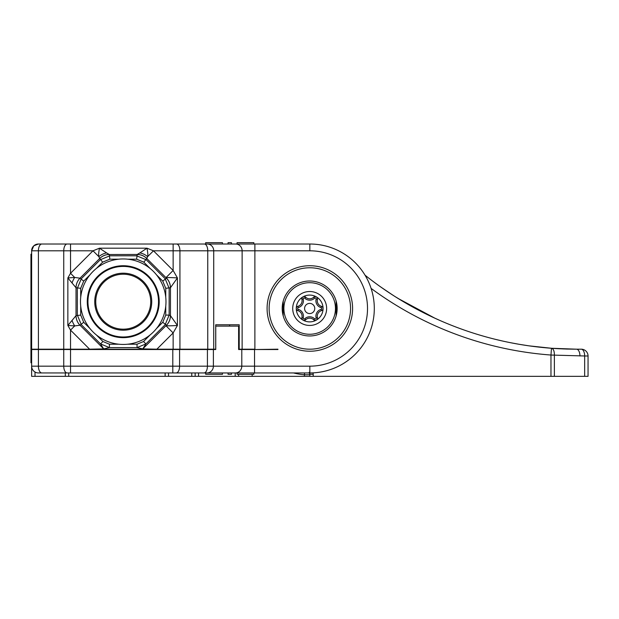 <?xml version="1.0" encoding="UTF-8"?>
<svg xmlns="http://www.w3.org/2000/svg" width="619" height="619" viewBox="0 0 619 619"><rect width="100%" height="100%" fill="white"/><g stroke="black" fill="none" stroke-linecap="round" stroke-linejoin="round"><path stroke-width="0.93" d="M64.538 244.018L38.417 244.018L33.859 245.774M33.72 245.905L31.631 250.803A6.786 6.786 0 0 1 38.417 244.018L309.84 244.018A64.461 64.461 0 0 1 374.302 308.479A64.461 64.461 0 0 1 309.84 372.948L38.417 372.948A6.786 6.786 0 0 1 31.631 366.162L31.631 376.337L313.229 376.337L313.129 372.862M238.594 374.302L238.594 376.337L238.594 374.302M195.163 372.948L195.163 376.337M584.661 376.337L584.661 355.979L588.05 355.979L588.05 376.337L313.229 376.337M304.409 376.337L304.409 374.758L309.84 374.758A5.432 5.432 0 0 1 309.84 374.758L309.709 372.948M588.05 355.979A6.786 6.786 0 0 0 581.264 349.193L576.56 349.193L581.264 349.193A6.786 6.786 0 0 1 588.05 355.979A6.786 6.786 0 0 0 581.264 349.193A6.786 3.389 -90 0 1 584.661 355.979L550.972 355.035A346.067 346.067 0 0 1 371.091 288.384M576.467 349.193L567.151 349.062M551.189 348.249L556.922 348.629M529.578 345.928L532.092 346.269M518.877 344.257L528.974 345.843M384.863 289.854L379.493 286.094A10.175 1.517 -54.5 0 1 379.493 286.094L377.954 284.995M375.687 283.34L374.433 282.419M557.433 348.659L567.019 349.062M579.949 355.979A6.786 3.389 -90 0 0 576.56 349.193L551.475 348.265A339.282 339.282 0 0 1 365.04 275.192L367.756 277.335M430.824 316.301L430.112 315.961M402.598 301.205L399.681 299.441L402.598 301.205M392.802 295.124L380.693 286.953M410.97 306.041L426.151 314.034M426.205 314.065L427.582 314.738M430.623 316.208L433.145 317.4M554.369 376.337L554.369 355.035C554.4 351.035 553.44 348.776 551.475 348.265L539.985 347.22M282.194 308.479A27.484 27.484 0 0 0 309.67 335.962A27.484 27.484 0 0 0 337.154 308.479A27.484 27.484 0 0 0 309.67 281.003A27.484 27.484 0 0 0 282.194 308.479L282.194 308.479M309.84 267.772A40.715 40.715 0 0 0 269.126 308.479A40.715 40.715 0 0 0 309.84 349.193A40.715 40.715 0 0 0 350.555 308.479A40.715 40.715 0 0 0 309.84 267.772M309.84 351.228A42.75 42.75 0 0 0 352.59 308.479A42.75 42.75 0 0 0 309.84 265.729A42.75 42.75 0 0 0 267.091 308.479A42.75 42.75 0 0 0 309.84 351.228M254.541 349.534L254.541 366.162L31.631 366.162L31.631 349.534L215.752 349.534L215.752 326.128L238.617 326.128L238.617 349.534L277.946 349.534M254.881 349.534L277.946 349.193M228.071 372.948L205.678 372.948L205.678 374.302L222.469 374.302L222.469 372.948L228.071 372.948L228.071 374.302L231.467 374.302L231.467 372.948L237.069 372.948L237.069 374.302L253.86 374.302L253.86 372.948L231.467 372.948M254.541 372.948L254.541 366.162L309.84 366.162A57.675 57.675 0 0 0 367.516 308.479A57.675 57.675 0 0 0 309.84 250.803L254.881 250.803L254.881 349.193L242.122 349.193L242.122 250.803A6.786 6.376 -90 0 0 235.746 244.018M238.617 349.193L242.122 349.193M31.631 349.534L31.631 250.803L38.417 250.803A6.786 3.389 -90 0 1 41.806 244.018M31.631 254.2L30.95 254.2L30.95 362.765L31.631 362.765M41.806 372.948A6.786 3.389 -90 0 1 38.417 366.162L38.417 349.193L31.631 349.193M228.071 244.018L228.071 242.663L231.467 242.663L231.467 244.018L254.881 244.018L254.881 250.803L153.466 250.803L147.013 248.196L99.458 248.196L92.997 250.803L38.417 250.803L38.417 349.193L89.608 349.193L70.527 349.193L70.527 330.113L74.706 325.927L80.013 325.215L103.69 348.892L89.608 349.193L156.862 349.193L142.78 348.892L166.457 325.215A13.572 13.564 -67.5 0 0 170.426 315.628L169.142 315.094L169.142 288.299L165.165 278.712L146.223 259.763L136.629 255.794L109.842 255.794L100.247 259.763L81.306 278.712L77.329 288.299L77.329 315.094L81.306 324.681L100.533 343.916L109.431 347.599L137.039 347.599L145.937 343.916L165.165 324.681L169.142 315.094L165.753 315.094L165.753 306.173M207.35 244.018A6.786 6.376 -90 0 1 213.725 250.803L213.725 349.193L156.862 349.193L173.142 332.921L177.421 325.478L170.465 315.682L170.465 287.711A13.572 13.517 -159.9 0 0 166.472 278.155L146.757 258.479A13.572 13.564 -157.5 0 0 137.163 254.502L136.629 259.183L127.707 259.183M213.725 349.193L215.714 349.193L215.714 324.766L239.205 324.766L239.205 349.193M204.665 244.018L205.678 244.018L205.678 242.663L222.469 242.663L222.469 244.018M229.634 324.766L229.634 326.128M156.46 328.596L162.766 322.29L166.472 325.238C165.49 325.911 169.134 325.989 177.421 325.478L177.421 277.916L173.142 270.472L165.946 277.668M166.472 278.155C165.482 277.482 169.134 277.405 177.421 277.916L170.426 287.765A13.572 13.564 -112.5 0 0 166.457 278.179L162.766 281.103L156.46 274.797M166.472 325.238A13.572 13.517 -20.1 0 0 170.465 315.682L170.426 315.628M173.142 349.193L173.142 332.921L165.946 325.726M70.527 244.018L70.527 273.281L67.858 277.931L76.029 287.758L76.029 315.636A13.572 13.556 37.6 0 0 80.006 325.223L83.697 322.29L90.01 328.596M106.607 252.916L109.238 254.463A13.572 13.51 109 0 0 99.674 258.471L98.831 256.637C98.406 255.57 98.614 252.761 99.458 248.196L106.607 252.916A13.572 10.902 147.8 0 0 98.831 256.637L92.997 250.803L70.527 273.281L74.706 277.459L67.858 277.931L67.858 325.462L70.527 330.113L89.608 349.193M72.036 320.356A13.572 7.629 62.8 0 0 74.706 325.927L67.858 325.462L76.044 315.628A13.572 13.564 67.5 0 0 80.013 325.215M72.036 283.038A13.572 7.629 117.2 0 1 74.706 277.459L80.013 278.179A13.572 13.564 112.5 0 0 76.044 287.765L80.718 288.299L80.718 297.221M99.674 258.471L80.013 278.179L83.697 281.103L80.718 288.299M139.863 252.916L147.013 248.196C147.856 252.761 148.065 255.57 147.639 256.637A13.572 10.902 -147.7 0 0 139.863 252.916L137.163 254.502M173.142 244.018L173.142 270.472L153.466 250.803L147.639 256.637L146.788 258.471A13.572 13.51 -109 0 0 137.232 254.463L109.308 254.502A13.572 13.564 157.5 0 0 99.713 258.479L102.646 262.162L96.34 268.468M146.788 258.471L143.825 262.162L136.629 259.183M165.985 301.693A42.75 42.75 0 0 0 123.235 258.951A42.75 42.75 0 0 0 80.485 301.693A42.75 42.75 0 0 0 123.235 344.443A42.75 42.75 0 0 0 165.985 301.693A42.75 42.75 0 0 1 123.235 344.443A42.75 42.75 0 0 1 80.485 301.693A42.75 42.75 0 0 1 123.235 258.951A42.75 42.75 0 0 1 165.985 301.693M151.732 301.693A28.497 28.497 0 0 1 123.235 330.198A28.497 28.497 0 0 1 94.738 301.693A28.497 28.497 0 0 1 123.235 273.196A28.497 28.497 0 0 1 151.732 301.693M123.235 274.217A27.484 27.484 0 0 0 95.752 301.693A27.484 27.484 0 0 0 123.235 329.176A27.484 27.484 0 0 0 150.719 301.693A27.484 27.484 0 0 0 123.235 274.217M237.069 244.018L237.069 242.663L253.86 242.663L253.86 244.018M336.868 312.433L337.076 310.576M282.272 310.63L282.473 312.433M283.169 301.213L283.208 315.891L283.208 301.074M337.076 306.39L336.868 304.533M282.272 306.405L282.473 304.533M335.459 308.479A25.789 25.789 0 0 1 309.67 334.268A25.789 25.789 0 0 1 283.889 308.479A25.789 25.789 0 0 1 309.67 282.697A25.789 25.789 0 0 1 335.459 308.479M326.639 308.479A16.961 16.961 0 0 1 309.67 325.447A16.961 16.961 0 0 1 292.71 308.479A16.961 16.961 0 0 1 309.67 291.518A16.961 16.961 0 0 1 326.639 308.479M323.072 308.479A13.401 13.401 0 0 0 309.67 295.077A13.401 13.401 0 0 0 296.269 308.479A13.401 13.401 0 0 0 309.67 321.88A13.401 13.401 0 0 0 323.072 308.479A2.252 2.252 0 0 0 321.454 306.32A5.803 5.803 0 0 1 317.439 299.364A2.252 2.252 0 0 0 316.371 296.872A13.401 13.401 0 0 0 302.97 296.872A2.252 2.252 0 0 0 301.91 299.364A5.803 5.803 0 0 1 297.894 306.32A2.252 2.252 0 0 0 297.894 310.645A5.803 5.803 0 0 1 301.91 317.601A2.252 2.252 0 0 0 302.97 320.085A13.401 13.401 0 0 0 316.371 320.085A2.252 2.252 0 0 0 317.439 317.601A5.803 5.803 0 0 1 321.454 310.645A2.252 2.252 0 0 0 323.072 308.479M304.718 298.18A7.165 7.165 0 0 0 314.63 298.18A0.898 0.898 0 0 1 316.116 299.039A7.165 7.165 0 0 0 321.068 307.62A0.898 0.898 0 0 1 321.068 309.345A7.165 7.165 0 0 0 316.116 317.926A0.898 0.898 0 0 1 314.63 318.785A7.165 7.165 0 0 0 304.718 318.785A0.898 0.898 0 0 1 303.225 317.926A7.165 7.165 0 0 0 298.273 309.345A0.898 0.898 0 0 1 298.273 307.62A7.165 7.165 0 0 0 303.225 299.039A0.898 0.898 0 0 1 304.718 298.18L305.654 297.197A2.252 2.252 0 0 0 302.97 296.872M316.371 296.872A2.252 2.252 0 0 0 313.686 297.197A5.803 5.803 0 0 1 305.654 297.197M314.63 318.785L313.686 319.768A2.252 2.252 0 0 0 316.371 320.085M302.97 320.085A2.252 2.252 0 0 0 305.654 319.768A5.803 5.803 0 0 1 313.686 319.768M314.762 308.479A5.091 5.091 0 0 0 309.67 303.395A5.091 5.091 0 0 0 304.587 308.479A5.091 5.091 0 0 0 309.67 313.57A5.091 5.091 0 0 0 314.762 308.479M309.84 376.337L309.84 374.758A5.432 5.432 0 0 1 309.84 374.758L309.84 376.337L309.84 374.758A5.432 5.432 0 0 0 309.531 372.948L309.531 372.948M385.823 290.512L379.493 286.094A10.175 1.517 -54.5 0 0 379.486 286.094L377.961 284.995M395.069 296.578L387.239 291.464M440.357 320.657L433.076 317.361M563.994 348.961L551.722 348.288M538.971 347.104L532.147 346.276M514.737 343.514L509.816 342.562M501.862 340.868L494.875 339.22L501.87 340.876M415.04 308.285L397.901 298.35L434.817 318.166L415.016 308.27M395.386 296.78L407.851 304.277M381.598 287.587L391.649 294.381L381.59 287.587M509.855 342.578L518.939 344.265M529.044 345.851L551.483 348.265L550.972 355.035L550.972 376.337M551.761 348.288L564.025 348.961M418.8 310.289L431.536 316.642M293.514 372.948A66.496 66.496 0 0 0 304.409 374.758L304.556 372.948M309.84 374.758A5.432 5.432 0 0 0 309.84 374.743A5.432 5.432 0 0 1 309.84 374.758A5.432 5.432 0 0 0 309.84 374.743L309.229 372.267M204.665 372.948L205.678 372.948M235.197 372.948L235.197 376.337M198.552 372.948L198.552 376.337M191.766 372.948L191.766 376.337M168.53 372.948L168.53 376.337M165.134 372.948L165.134 376.337M68.709 372.948L68.709 376.337M65.312 372.948L65.312 376.337M35.02 372.034L35.02 376.337M309.84 374.278L313.229 374.278M309.84 366.162L309.84 372.948A64.461 64.461 0 0 0 374.302 308.479A64.461 64.461 0 0 0 309.84 244.018L309.84 250.803M235.413 372.948A6.786 6.376 -90 0 0 241.789 366.162L241.789 349.534M207.009 372.948A6.786 6.376 -90 0 0 213.385 366.162L213.385 349.534M204.022 372.948A6.786 3.389 -90 0 0 207.419 366.162L207.419 349.534M176.191 372.948A6.786 3.389 -90 0 0 179.587 366.162L179.587 349.534M172.802 372.948L172.802 349.534M70.527 372.948L70.527 349.534M67.131 372.948A6.786 3.389 -90 0 1 63.742 366.162L63.742 349.534M31.631 257.589L30.95 257.589M31.631 359.376L30.95 359.376M204.363 244.018A6.786 3.389 -90 0 1 207.76 250.803L207.76 349.193M179.928 349.193L179.928 250.803A6.786 3.389 -90 0 0 176.531 244.018M170.426 287.765L165.753 288.299L162.766 281.103M165.753 297.221L165.753 288.299M162.766 322.29L165.753 315.094M127.707 344.21L137.039 344.21L137.039 347.599L142.78 348.892L145.937 343.916L143.538 341.518L150.131 334.925M109.431 344.21L109.431 347.599L103.69 348.892L100.533 343.916L102.932 341.518L109.431 344.21L118.763 344.21M137.039 344.21L143.538 341.518M96.34 334.925L102.932 341.518M67.131 244.018A6.786 3.389 -90 0 0 63.742 250.803L63.742 349.193M76.044 315.628L80.718 315.094L83.697 322.29M80.006 278.171A13.572 13.556 142.4 0 0 76.029 287.758L76.044 287.765M80.718 306.173L80.718 315.094M90.01 274.797L83.697 281.103M150.131 268.468L143.825 262.162M118.763 259.183L109.842 259.183L109.308 254.502M109.842 259.183L102.646 262.162M159.199 301.693A35.964 35.964 0 0 0 123.235 265.729A35.964 35.964 0 0 0 87.271 301.693A35.964 35.964 0 0 0 123.235 337.657A35.964 35.964 0 0 0 159.199 301.693M158.518 301.693A35.283 35.283 0 0 1 123.235 336.984A35.283 35.283 0 0 1 87.952 301.693A35.283 35.283 0 0 1 123.235 266.41A35.283 35.283 0 0 1 158.518 301.693M336.171 301.213L336.171 315.752M316.116 299.039L317.439 299.364M321.068 307.62L321.454 306.32M314.63 298.18L313.686 297.197M303.225 299.039L301.91 299.364M298.273 307.62L297.894 306.32M298.273 309.345L297.894 310.645M303.225 317.926L301.91 317.601M304.718 318.785L305.654 319.768M316.116 317.926L317.439 317.601M321.068 309.345L321.454 310.645M252.165 374.302L252.165 376.337M558.764 348.729L576.56 349.193L559.011 348.745M380.6 286.883L392.608 295M395.177 296.64L407.673 304.177M367.005 276.747L368.467 277.892M336.132 301.074L336.132 315.891M376.236 283.742L372.12 280.686M429.888 315.852L425.446 313.686M421.91 311.899L418.854 310.312M413.453 307.419L406.165 303.302M400.292 299.813L397.452 298.072M401.22 300.377L397.7 298.226M397.413 298.041L396.253 297.321"/></g></svg>
